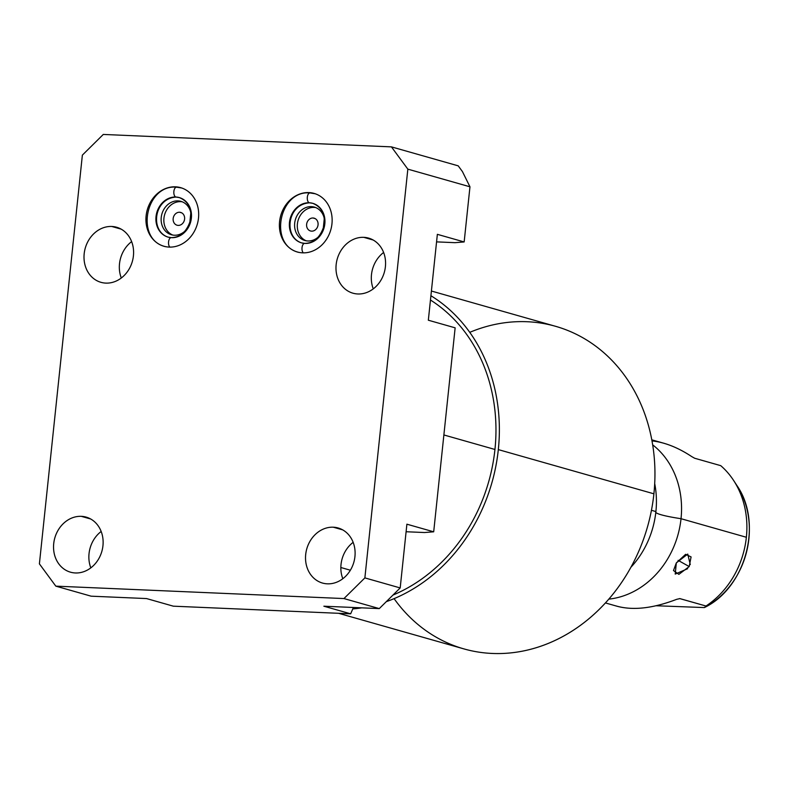 <?xml version="1.0" encoding="UTF-8"?>
<svg xmlns="http://www.w3.org/2000/svg" width="788" height="788" viewBox="0 0 788 788"><rect width="100%" height="100%" fill="white"/><g stroke="black" fill="none" stroke-linecap="round" stroke-linejoin="round"><path stroke-width="1.18" d="M406.106 531.742L424.476 532.53L406.106 531.742M436.572 241.877L454.942 242.674L464.162 241.946L469.963 186.795L462.418 171.557L458.212 165.844L462.418 171.557L469.963 186.795L407.839 169.144L391.429 146.873L458.212 165.844L391.429 146.873L103.287 134.443L82.366 155.118L39.4 563.863L55.81 586.144L343.952 598.565L364.874 577.899L407.839 169.144L364.874 577.899L400.196 587.937L379.274 608.602L323.858 606.208L379.274 608.602L343.952 598.565L55.81 586.144L91.132 596.181L146.538 598.565L91.132 596.181L55.81 586.144L39.4 563.863L82.366 155.118L103.287 134.443L391.429 146.873L407.839 169.144L469.963 186.795L464.162 241.946L454.942 242.674L436.572 241.877M178.186 225.398A6.649 5.683 -74.1 0 0 184.5 219.724A6.649 5.683 -74.1 0 0 180.698 212.435A6.649 5.683 -74.1 0 0 179.575 212.248L181.752 212.868L179.575 212.248A6.649 5.683 105.9 0 1 184.599 219.074A6.649 5.683 105.9 0 1 178.186 225.398A6.649 5.683 105.9 0 1 173.163 218.581A6.649 5.683 105.9 0 1 179.575 212.248A6.649 5.683 -74.1 0 0 173.262 217.921A6.649 5.683 -74.1 0 0 177.064 225.22A6.649 5.683 -74.1 0 0 178.186 225.398M315.712 207.569A17.366 14.834 -74.1 0 0 314.146 207.402A17.366 14.834 -74.1 0 0 297.834 221.408A17.366 14.834 -74.1 0 0 306.256 240.823A17.366 14.834 105.9 0 1 297.834 221.408A17.366 14.834 105.9 0 1 314.146 207.402A17.366 14.834 105.9 0 1 315.712 207.569M313.033 218A6.649 5.683 105.9 0 1 318.056 224.826A6.649 5.683 105.9 0 1 311.654 231.15A6.649 5.683 105.9 0 1 306.621 224.334A6.649 5.683 105.9 0 1 313.033 218L315.21 218.621L313.033 218A6.649 5.683 -74.1 0 0 306.719 223.674A6.649 5.683 -74.1 0 0 310.521 230.973A6.649 5.683 -74.1 0 0 311.654 231.15A6.649 5.683 -74.1 0 0 317.958 225.486A6.649 5.683 -74.1 0 0 314.156 218.187A6.649 5.683 -74.1 0 0 313.033 218M182.255 201.807A17.366 14.834 -74.1 0 0 180.688 201.649A17.366 14.834 -74.1 0 0 164.377 215.656A17.366 14.834 -74.1 0 0 172.799 235.07A17.366 14.834 105.9 0 1 164.377 215.656A17.366 14.834 105.9 0 1 180.688 201.649A17.366 14.834 105.9 0 1 182.255 201.807M307.822 240.98A17.366 14.834 -74.1 0 0 318.549 236.764A17.366 14.834 105.9 0 1 307.822 240.98A17.366 14.834 105.9 0 1 294.692 223.162A17.366 14.834 105.9 0 1 311.437 206.633L314.146 207.402L311.437 206.633A17.366 14.834 105.9 0 1 324.026 217.478A17.366 14.834 -74.1 0 0 314.373 207.106A17.366 14.834 -74.1 0 0 311.437 206.633A17.366 14.834 -74.1 0 0 294.948 221.448A17.366 14.834 -74.1 0 0 304.887 240.507A17.366 14.834 -74.1 0 0 307.822 240.98M177.98 200.881A17.366 14.834 105.9 0 1 190.568 211.726A17.366 14.834 -74.1 0 0 180.915 201.354A17.366 14.834 -74.1 0 0 177.98 200.881L180.688 201.649L177.98 200.881A17.366 14.834 -74.1 0 0 161.491 215.695A17.366 14.834 -74.1 0 0 171.42 234.755A17.366 14.834 -74.1 0 0 174.365 235.228A17.366 14.834 105.9 0 1 161.235 217.409A17.366 14.834 105.9 0 1 177.98 200.881M185.082 231.002A17.366 14.834 105.9 0 1 174.365 235.228A17.366 14.834 -74.1 0 0 185.082 231.002M176.719 187.18L175.468 186.825A30.456 26.024 -74.1 0 0 146.568 212.819A30.456 26.024 -74.1 0 0 163.983 246.25A30.456 26.024 -74.1 0 0 169.134 247.087A30.456 26.024 -74.1 0 0 198.044 221.093A30.456 26.024 -74.1 0 0 180.629 187.662A30.456 26.024 -74.1 0 0 175.468 186.825L176.719 187.18M176.394 197.059A4.955 2.522 -87.5 0 1 176.138 197.069A4.955 2.522 -87.5 0 1 175.832 197.02A4.955 2.522 -87.5 0 1 173.843 191.72A4.955 2.522 -87.5 0 1 176.561 187.18A4.955 2.522 -87.5 0 1 176.867 187.229A30.456 26.024 105.9 0 1 181.319 187.869A30.456 26.024 -74.1 0 0 176.867 187.229A30.456 26.024 105.9 0 1 181.319 187.869A30.456 26.024 -74.1 0 0 176.867 187.229A4.955 2.522 92.5 0 0 176.561 187.18A4.955 2.522 92.5 0 0 173.843 191.72A4.955 2.522 92.5 0 0 175.832 197.02A20.557 17.563 105.9 0 1 179.309 197.581A20.557 17.563 105.9 0 1 191.07 220.148A20.557 17.563 105.9 0 1 171.557 237.68A4.955 2.522 92.5 0 0 171.262 237.631A4.955 2.522 92.5 0 0 168.612 241.502A4.955 2.522 92.5 0 0 169.873 247.107A4.955 2.522 -87.5 0 1 168.612 241.502A4.955 2.522 -87.5 0 1 171.262 237.631A4.955 2.522 -87.5 0 1 171.557 237.68M176.138 197.069C153.749 198.31 149.828 231.189 168.08 237.119A20.557 17.563 105.9 0 1 156.329 214.553A20.557 17.563 105.9 0 1 175.832 197.02A4.955 2.522 92.5 0 0 176.138 197.069L179.309 197.581A20.557 17.563 -74.1 0 0 175.832 197.02A20.557 17.563 -74.1 0 0 156.329 214.553A20.557 17.563 -74.1 0 0 168.08 237.119A20.557 17.563 -74.1 0 0 170.996 237.651M75.362 572.965A28.624 24.458 105.9 0 1 53.722 543.592A28.624 24.458 105.9 0 1 81.312 516.337A28.624 24.458 105.9 0 1 102.952 545.71A28.624 24.458 105.9 0 1 75.362 572.965A28.624 24.458 -74.1 0 0 102.529 548.546A28.624 24.458 -74.1 0 0 86.158 517.115A28.624 24.458 -74.1 0 0 81.312 516.337A28.624 24.458 -74.1 0 0 54.136 540.755A28.624 24.458 -74.1 0 0 70.506 572.187A28.624 24.458 -74.1 0 0 75.362 572.965M327.335 583.829A28.624 24.458 105.9 0 1 305.705 554.457A28.624 24.458 105.9 0 1 333.294 527.202A28.624 24.458 105.9 0 1 354.935 556.574A28.624 24.458 105.9 0 1 327.335 583.829A28.624 24.458 -74.1 0 0 354.511 559.411A28.624 24.458 -74.1 0 0 338.141 527.98A28.624 24.458 -74.1 0 0 333.294 527.202A28.624 24.458 -74.1 0 0 306.118 551.62A28.624 24.458 -74.1 0 0 322.489 583.051A28.624 24.458 -74.1 0 0 327.335 583.829M105.819 283.109A28.624 24.458 105.9 0 1 84.188 253.726A28.624 24.458 105.9 0 1 111.778 226.471A28.624 24.458 105.9 0 1 133.418 255.854A28.624 24.458 105.9 0 1 105.819 283.109A28.624 24.458 -74.1 0 0 132.995 258.681A28.624 24.458 -74.1 0 0 116.624 227.259A28.624 24.458 -74.1 0 0 111.778 226.471A28.624 24.458 -74.1 0 0 84.602 250.899A28.624 24.458 -74.1 0 0 100.972 282.331A28.624 24.458 -74.1 0 0 105.819 283.109M357.801 293.973A28.624 24.458 105.9 0 1 336.161 264.591A28.624 24.458 105.9 0 1 363.76 237.336A28.624 24.458 105.9 0 1 385.401 266.718A28.624 24.458 105.9 0 1 357.801 293.973A28.624 24.458 -74.1 0 0 384.977 269.545A28.624 24.458 -74.1 0 0 368.607 238.124A28.624 24.458 -74.1 0 0 363.76 237.336A28.624 24.458 -74.1 0 0 336.584 261.764A28.624 24.458 -74.1 0 0 352.955 293.195A28.624 24.458 -74.1 0 0 357.801 293.973M169.134 247.087A30.456 26.024 105.9 0 1 146.115 215.823A30.456 26.024 105.9 0 1 175.468 186.825A30.456 26.024 105.9 0 1 198.497 218.089A30.456 26.024 105.9 0 1 169.134 247.087M302.602 252.84A30.456 26.024 105.9 0 1 279.573 221.586A30.456 26.024 105.9 0 1 308.935 192.587A30.456 26.024 105.9 0 1 331.955 223.841A30.456 26.024 105.9 0 1 302.602 252.84A30.456 26.024 -74.1 0 0 331.502 226.855A30.456 26.024 -74.1 0 0 314.087 193.415A30.456 26.024 -74.1 0 0 308.935 192.587A30.456 26.024 -74.1 0 0 280.026 218.572A30.456 26.024 -74.1 0 0 297.44 252.002A30.456 26.024 -74.1 0 0 302.602 252.84M90.827 567.862A28.624 24.458 105.9 0 1 101.16 531.476A28.624 24.458 -74.1 0 0 90.827 567.862M90.689 518.996L81.312 516.337L90.689 518.996M131.626 241.611A28.624 24.458 -74.1 0 0 121.293 278.006A28.624 24.458 105.9 0 1 131.626 241.611M437.36 234.332L428.337 320.214L437.36 234.332L464.162 241.946L437.36 234.332M383.608 252.475A28.624 24.458 -74.1 0 0 373.276 288.871A28.624 24.458 105.9 0 1 383.608 252.475M406.894 524.187L400.196 587.937L406.894 524.187L433.695 531.811L424.476 532.53L433.695 531.811L455.139 327.828L428.337 320.214L455.139 327.828L433.695 531.811L406.894 524.187M353.142 542.341A28.624 24.458 -74.1 0 0 342.81 578.727A28.624 24.458 105.9 0 1 353.142 542.341M173.34 606.179L350.66 613.822L323.858 606.208L350.66 613.822L353.408 607.489L350.66 613.822L173.34 606.179L146.538 598.565L173.34 606.179M340.84 567.508L350.374 570.216L340.84 567.508M343.952 598.565L364.874 577.899L400.196 587.937L379.274 608.602L343.952 598.565M342.672 529.861L333.294 527.202L342.672 529.861M121.155 229.141L111.778 226.471L121.155 229.141M373.138 240.005L363.76 237.336L373.138 240.005M310.176 192.932L308.935 192.587L310.176 192.932M309.851 202.811A4.955 2.522 -87.5 0 1 309.595 202.821A4.955 2.522 -87.5 0 1 309.29 202.772A4.955 2.522 -87.5 0 1 307.3 197.473A4.955 2.522 -87.5 0 1 310.019 192.932A4.955 2.522 -87.5 0 1 310.324 192.981A30.456 26.024 105.9 0 1 314.776 193.621A30.456 26.024 -74.1 0 0 310.324 192.981A30.456 26.024 105.9 0 1 314.776 193.621A30.456 26.024 -74.1 0 0 310.324 192.981A4.955 2.522 92.5 0 0 310.019 192.932A4.955 2.522 92.5 0 0 307.3 197.473A4.955 2.522 92.5 0 0 309.29 202.772A20.557 17.563 105.9 0 1 312.777 203.334A20.557 17.563 105.9 0 1 324.528 225.9A20.557 17.563 105.9 0 1 305.015 243.433A4.955 2.522 92.5 0 0 304.72 243.384A4.955 2.522 92.5 0 0 302.08 247.255A4.955 2.522 92.5 0 0 303.331 252.859A4.955 2.522 -87.5 0 1 302.08 247.255A4.955 2.522 -87.5 0 1 304.72 243.384A4.955 2.522 -87.5 0 1 305.015 243.433M309.595 202.821C287.206 204.062 283.286 236.952 301.538 242.871A20.557 17.563 105.9 0 1 289.787 220.305A20.557 17.563 105.9 0 1 309.29 202.772A4.955 2.522 92.5 0 0 309.595 202.821L312.777 203.334A20.557 17.563 -74.1 0 0 309.29 202.772A20.557 17.563 -74.1 0 0 289.787 220.305A20.557 17.563 -74.1 0 0 301.538 242.871A20.557 17.563 -74.1 0 0 304.464 243.403M443.88 434.956L494.943 449.465A163.746 139.909 105.9 0 1 392.966 595.078A163.746 139.909 105.9 0 0 494.943 449.465L443.88 434.956M430.455 300.021A163.746 139.909 105.9 0 1 494.943 449.465A163.746 139.909 105.9 0 0 430.455 300.021M498.321 449.603A167.677 143.278 -74.1 0 0 430.908 295.717A167.677 143.278 -74.1 0 1 498.321 449.603L653.902 493.81L498.321 449.603A167.677 143.278 -74.1 0 1 386.317 601.648A167.677 143.278 -74.1 0 0 498.321 449.603M352.788 608.917A167.677 143.278 -74.1 0 0 361.791 607.844A167.677 143.278 -74.1 0 1 352.788 608.917M431.4 291.028L555.54 326.301A167.677 143.278 105.9 0 1 653.902 493.81A167.677 143.278 -74.1 0 0 469.756 332.349M394.089 598.644A167.677 143.278 -74.1 0 0 547.729 643.638A167.677 143.278 -74.1 0 0 653.902 493.81A167.677 143.278 105.9 0 1 463.876 648.888L338.653 613.31M651.449 510.299L655.902 511.56A84.789 72.447 105.9 0 1 630.922 567.252A84.789 72.447 105.9 0 0 655.902 511.56L651.449 510.299M654.7 483.576A84.789 72.447 105.9 0 1 655.902 511.56A84.789 72.447 105.9 0 0 654.7 483.576M655.646 511.964A42.325 4.383 -174 0 0 681.029 518.701A84.789 72.447 -74.1 0 0 652.661 444.846A84.789 72.447 -74.1 0 1 681.029 518.701A42.325 4.383 6 0 1 655.646 511.964M679.64 598.565L705.999 606.021L704.393 607.568L656.138 605.755L704.393 607.568A79.923 68.29 -74.1 0 0 736.957 485.605A79.923 68.29 105.9 0 1 704.393 607.568L705.999 606.021A84.789 72.447 -74.1 0 0 746.364 537.268L681.029 518.701A84.789 72.447 -74.1 0 1 608.828 599.126A84.789 72.447 -74.1 0 0 681.029 518.701L746.364 537.268A84.789 72.447 105.9 0 1 705.999 606.021L679.896 598.604L676.715 599.313C653.656 608.178 633.995 610.552 617.733 606.435M690.268 564.572L687.747 554.072L676.321 562.908L675.217 574.097L687.638 568.709M746.364 537.268A84.789 72.447 -74.1 0 0 733.736 480.641A84.789 72.447 -74.1 0 0 720.744 465.659L694.642 458.242L720.744 465.659A84.789 72.447 105.9 0 1 746.364 537.268M679.896 598.604L676.715 599.313C652.681 608.533 632.429 610.73 615.96 605.913M663.023 443.014C672.489 445.644 682.053 450.175 691.716 456.587L694.642 458.242L691.716 456.587C678.035 447.545 664.786 442.314 651.981 440.896M676.321 562.908L673.484 570.561L678.882 574.373L689.205 566.562L678.104 560.347L689.205 566.562L691.086 556.919L685.619 554.319L676.321 562.908M165.372 246.644C134.837 239.641 145.475 184.136 176.561 187.18L182.018 188.056M168.08 237.119L171.262 237.631C179.9 237.474 186.116 232.263 189.878 221.999L190.765 213.42C190.469 209.381 189.189 201.679 179.309 197.581M298.829 252.406C268.294 245.393 278.932 189.888 310.019 192.932L315.476 193.809M301.538 242.871L304.72 243.384C313.368 243.226 319.573 238.015 323.336 227.752L324.223 219.172C323.927 215.134 322.656 207.431 312.777 203.334M605.44 602.938L617.27 606.307M733.736 480.641L736.957 485.605C763.139 523.025 745.822 587.818 704.383 607.568M651.784 439.822L663.614 443.181"/></g></svg>
